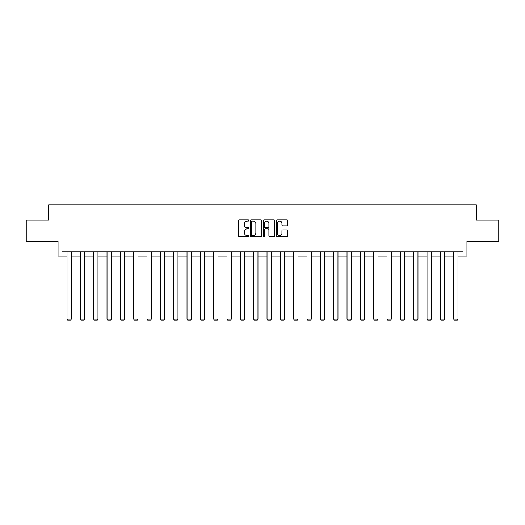 <?xml version="1.0" encoding="UTF-8"?>
<svg xmlns="http://www.w3.org/2000/svg" width="525" height="525" viewBox="0 0 525 525"><rect width="100%" height="100%" fill="white"/><g stroke="black" fill="none" stroke-linecap="round" stroke-linejoin="round"><path stroke-width="0.79" d="M248.824 220.5A0.584 0.584 0 0 0 248.24 219.909L239.321 219.909A0.84 0.84 0 0 0 238.481 220.749L238.481 235.85A0.84 0.84 0 0 0 239.321 236.69L248.24 236.69A0.584 0.584 0 0 0 248.824 236.106A0.584 0.584 0 0 0 248.24 235.515L247.085 235.515A2.684 2.684 0 0 1 244.401 232.831L244.401 231.571A2.684 2.684 0 0 1 247.085 228.887L248.24 228.887A0.584 0.584 0 0 0 248.824 228.303A0.584 0.584 0 0 0 248.24 227.712L247.085 227.712A2.684 2.684 0 0 1 244.401 225.028L244.401 223.768A2.684 2.684 0 0 1 247.085 221.084L248.24 221.084A0.584 0.584 0 0 0 248.824 220.5M61.937 256.082L61.937 251.81L463.063 251.81L463.063 256.082L466.955 256.082L466.955 241.552L498.75 241.552L498.75 220.185L476.398 220.185L476.398 204.796L48.602 204.796L48.602 220.185L26.25 220.185L26.25 241.552L58.045 241.552L58.045 256.082L67.023 256.082M287.017 225.829A0.84 0.84 0 0 0 287.858 224.989L287.858 220.749A0.84 0.84 0 0 0 287.017 219.909L277.121 219.909A0.84 0.84 0 0 0 276.281 220.749L276.281 235.85A0.84 0.84 0 0 0 277.121 236.69L287.017 236.69A0.84 0.84 0 0 0 287.858 235.85L287.858 230.738A0.84 0.84 0 0 0 287.017 229.898L282.785 229.898A0.84 0.84 0 0 0 281.945 230.738L281.945 233.271A2.244 2.244 0 0 1 279.7 235.515A2.244 2.244 0 0 1 277.456 233.271L277.456 223.328A2.244 2.244 0 0 1 279.7 221.084A2.244 2.244 0 0 1 281.945 223.328L281.945 224.989A0.84 0.84 0 0 0 282.785 225.829L287.017 225.829M261.765 220.749A0.84 0.84 0 0 0 260.925 219.909L251.029 219.909A0.84 0.84 0 0 0 250.189 220.749L250.189 235.85A0.84 0.84 0 0 0 251.029 236.69L260.925 236.69A0.84 0.84 0 0 0 261.765 235.85L261.765 220.749M264.075 219.909L273.971 219.909A0.84 0.84 0 0 1 274.811 220.749L274.811 235.85A0.84 0.84 0 0 1 273.971 236.69L269.738 236.69A0.84 0.84 0 0 1 268.898 235.85L268.898 229.727A0.84 0.84 0 0 0 268.058 228.887L265.25 228.887A0.84 0.84 0 0 0 264.41 229.727L264.41 236.106A0.584 0.584 0 0 1 263.819 236.69A0.584 0.584 0 0 1 263.235 236.106L263.235 220.749A0.84 0.84 0 0 1 264.075 219.909M71.295 256.082L80.358 256.082M84.63 256.082L93.686 256.082M97.965 256.082L107.021 256.082M111.293 256.082L120.356 256.082M124.628 256.082L133.691 256.082M137.963 256.082L147.026 256.082M151.298 256.082L160.361 256.082M164.633 256.082L173.69 256.082M177.968 256.082L187.025 256.082M191.303 256.082L200.36 256.082M204.632 256.082L213.695 256.082M217.967 256.082L227.03 256.082M231.302 256.082L240.365 256.082M244.637 256.082L253.693 256.082M257.972 256.082L267.028 256.082M271.307 256.082L280.363 256.082M284.635 256.082L293.698 256.082M297.97 256.082L307.033 256.082M311.305 256.082L320.368 256.082M324.64 256.082L333.697 256.082M337.975 256.082L347.032 256.082M351.31 256.082L360.367 256.082M364.639 256.082L373.702 256.082M377.974 256.082L387.037 256.082M391.309 256.082L400.372 256.082M404.644 256.082L413.707 256.082M417.979 256.082L427.035 256.082M431.314 256.082L440.37 256.082M444.642 256.082L453.705 256.082M457.977 256.082L463.063 256.082M251.948 221.084A0.584 0.584 0 0 0 251.363 221.675L251.363 234.931A0.584 0.584 0 0 0 251.948 235.515L253.168 235.515A2.684 2.684 0 0 0 255.852 232.831L255.852 223.768A2.684 2.684 0 0 0 253.168 221.084L251.948 221.084M268.898 223.374A2.244 2.244 0 0 0 266.654 221.13A2.244 2.244 0 0 0 264.41 223.374L264.41 226.879A0.84 0.84 0 0 0 265.25 227.712L268.058 227.712A0.84 0.84 0 0 0 268.898 226.879L268.898 223.374M71.295 251.81L71.295 319.095L67.023 319.095L67.023 251.81M71.295 319.095L70.652 320.204L67.659 320.204L67.023 319.095M84.63 251.81L84.63 319.095L80.358 319.095L80.358 251.81M84.63 319.095L83.987 320.204L80.994 320.204L80.358 319.095M97.965 251.81L97.965 319.095L93.686 319.095L93.686 251.81M97.965 319.095L97.322 320.204L94.329 320.204L93.686 319.095M111.293 251.81L111.293 319.095L107.021 319.095L107.021 251.81M111.293 319.095L110.657 320.204L107.664 320.204L107.021 319.095M124.628 251.81L124.628 319.095L120.356 319.095L120.356 251.81M124.628 319.095L123.992 320.204L120.999 320.204L120.356 319.095M137.963 251.81L137.963 319.095L133.691 319.095L133.691 251.81M137.963 319.095L137.32 320.204L134.334 320.204L133.691 319.095M151.298 251.81L151.298 319.095L147.026 319.095L147.026 251.81M151.298 319.095L150.655 320.204L147.663 320.204L147.026 319.095M164.633 251.81L164.633 319.095L160.361 319.095L160.361 251.81M164.633 319.095L163.99 320.204L160.998 320.204L160.361 319.095M177.968 251.81L177.968 319.095L173.69 319.095L173.69 251.81M177.968 319.095L177.325 320.204L174.333 320.204L173.69 319.095M191.303 251.81L191.303 319.095L187.025 319.095L187.025 251.81M191.303 319.095L190.66 320.204L187.668 320.204L187.025 319.095M204.632 251.81L204.632 319.095L200.36 319.095L200.36 251.81M204.632 319.095L203.995 320.204L201.003 320.204L200.36 319.095M217.967 251.81L217.967 319.095L213.695 319.095L213.695 251.81M217.967 319.095L217.324 320.204L214.338 320.204L213.695 319.095M231.302 251.81L231.302 319.095L227.03 319.095L227.03 251.81M231.302 319.095L230.659 320.204L227.666 320.204L227.03 319.095M244.637 251.81L244.637 319.095L240.365 319.095L240.365 251.81M244.637 319.095L243.994 320.204L241.001 320.204L240.365 319.095M257.972 251.81L257.972 319.095L253.693 319.095L253.693 251.81M257.972 319.095L257.329 320.204L254.336 320.204L253.693 319.095M271.307 251.81L271.307 319.095L267.028 319.095L267.028 251.81M271.307 319.095L270.664 320.204L267.671 320.204L267.028 319.095M284.635 251.81L284.635 319.095L280.363 319.095L280.363 251.81M284.635 319.095L283.999 320.204L281.006 320.204L280.363 319.095M297.97 251.81L297.97 319.095L293.698 319.095L293.698 251.81M297.97 319.095L297.334 320.204L294.341 320.204L293.698 319.095M311.305 251.81L311.305 319.095L307.033 319.095L307.033 251.81M311.305 319.095L310.662 320.204L307.676 320.204L307.033 319.095M324.64 251.81L324.64 319.095L320.368 319.095L320.368 251.81M324.64 319.095L323.997 320.204L321.005 320.204L320.368 319.095M337.975 251.81L337.975 319.095L333.697 319.095L333.697 251.81M337.975 319.095L337.332 320.204L334.34 320.204L333.697 319.095M351.31 251.81L351.31 319.095L347.032 319.095L347.032 251.81M351.31 319.095L350.667 320.204L347.675 320.204L347.032 319.095M364.639 251.81L364.639 319.095L360.367 319.095L360.367 251.81M364.639 319.095L364.002 320.204L361.01 320.204L360.367 319.095M377.974 251.81L377.974 319.095L373.702 319.095L373.702 251.81M377.974 319.095L377.337 320.204L374.345 320.204L373.702 319.095M391.309 251.81L391.309 319.095L387.037 319.095L387.037 251.81M391.309 319.095L390.666 320.204L387.68 320.204L387.037 319.095M404.644 251.81L404.644 319.095L400.372 319.095L400.372 251.81M404.644 319.095L404.001 320.204L401.008 320.204L400.372 319.095M417.979 251.81L417.979 319.095L413.707 319.095L413.707 251.81M417.979 319.095L417.336 320.204L414.343 320.204L413.707 319.095M431.314 251.81L431.314 319.095L427.035 319.095L427.035 251.81M431.314 319.095L430.671 320.204L427.678 320.204L427.035 319.095M444.642 251.81L444.642 319.095L440.37 319.095L440.37 251.81M444.642 319.095L444.006 320.204L441.013 320.204L440.37 319.095M457.977 251.81L457.977 319.095L453.705 319.095L453.705 251.81M457.977 319.095L457.341 320.204L454.348 320.204L453.705 319.095"/></g></svg>
